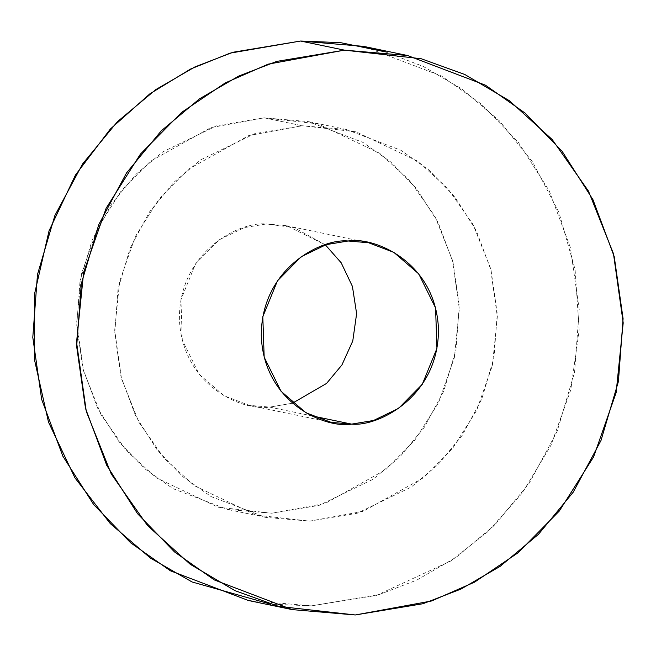 <?xml version="1.0" encoding="UTF-8"?>
<svg xmlns="http://www.w3.org/2000/svg" width="656" height="656" viewBox="0 0 656 656"><rect width="100%" height="100%" fill="white"/><g stroke="black" fill="none" stroke-linecap="round" stroke-linejoin="round"><path stroke-width="0.49" stroke-dasharray="3.28 2.46" d="M248.411 600.502L311.436 605.849L379.094 594.615L417.011 579.994L456.182 557.305L494.583 525.202L529.359 483.046L557.133 431.377L574.558 372.321L579.223 309.517L570.359 247.509L549.162 190.683L518.347 142.319L481.373 104.074L441.595 76.08L363.613 46.379M385.351 51.873L423.218 66.436L461.881 89.003L499.29 120.745L532.672 162.106L558.92 212.405L575.091 269.534L579.191 330.083L570.753 389.967L550.958 445.26L522.291 493.033L487.818 531.745L450.516 561.142L376.446 595.402L311.436 605.849L270.534 604.127M302.219 125.755L248.796 135.554L188.182 169.355L159.367 198.555L135.407 236.381L119.638 281.342L114.685 330.206L121.508 378.66L138.982 422.439L164.353 458.528L194.25 485.653L256.086 515.116L309.804 521.126L363.227 511.327L423.842 477.527L452.656 448.327L476.617 410.5L492.385 365.54L497.338 316.676L490.516 268.222L473.042 224.442L447.663 188.354L417.774 161.228L355.937 131.766L302.219 125.755L346.335 129.494L400.923 150.29L428.762 169.888L454.649 196.652L476.215 230.51L491.057 270.288L497.256 313.691L493.993 357.659L481.791 398.996L462.357 435.166L438.011 464.678L411.132 487.146L357.167 513.263L309.804 521.126L265.688 517.379L211.101 496.592L183.254 476.994L157.374 450.221L135.808 416.371L120.966 376.593L114.767 333.182L118.031 289.222L130.224 247.886L149.666 211.716L174.012 182.204L200.892 159.736L254.848 133.619L302.219 125.755L264.196 117.85L216.833 125.714L162.877 151.831L135.997 174.299L111.651 203.811L92.209 239.981L80.007 281.317L76.744 325.286L82.951 368.688L97.785 408.467L119.359 442.324L145.238 469.089L173.086 488.687L227.673 509.482L271.789 513.222L319.152 505.358L373.116 479.241L399.996 456.773L424.342 427.261L443.776 391.091L455.977 349.755L459.241 305.794L453.042 262.384L438.2 222.605L416.634 188.756L390.746 161.983L362.907 142.385L308.312 121.598L264.196 117.85L302.219 125.755M264.196 117.85L317.922 123.861L379.75 153.324L409.647 180.449L435.026 216.537L452.501 260.317L459.323 308.771L454.37 357.635L438.602 402.595L414.641 440.422L385.826 469.622L325.212 503.423L271.789 513.222L218.071 507.211L156.235 477.748L126.337 450.623L100.967 414.535L83.492 370.755L76.67 322.301L81.623 273.437L97.391 228.477L121.352 190.65L150.158 161.45L210.781 127.649L264.196 117.85M351.632 424.12L269.755 407.097L292.478 403.21L269.755 407.097L249.321 405.359L224.04 395.732L199.153 374.256L182.294 340.152L180.933 299.694L195.586 263.794L219.309 239.719L244.303 227.624L266.238 223.983C240.244 221.22 179.293 250.863 179.383 318.668C181.892 386.392 243.901 411.689 269.755 407.097L311.772 415.83M325.392 244.885L293.847 227.534L266.238 223.983L286.672 225.713L325.392 244.885M346.335 129.494L308.312 121.598M265.688 517.379L227.673 509.482M249.321 405.359L331.198 422.382M286.672 225.713L368.549 242.736"/><path stroke-width="0.98" d="M407.474 55.498L363.613 46.379L300.587 41.033L344.457 50.151L268.14 64.157L225.229 82.943L181.548 112.43L140.384 154.152L106.157 208.19L83.624 272.412L76.555 342.227L86.297 411.443L111.258 473.993L147.51 525.538L190.224 564.291L234.979 590.646L278.554 606.382L355.298 614.967L431.615 600.97L474.518 582.175L518.207 552.688L559.371 510.967L593.598 456.929L616.123 392.706L623.2 322.891L613.458 253.675L588.489 191.134L552.237 139.58L509.532 100.827L464.776 74.472L421.201 58.737L344.457 50.151L407.474 55.498L485.465 85.198L525.243 113.201L562.217 151.438L593.024 199.801L614.229 256.627L623.085 318.636L618.428 381.439L600.994 440.496L573.229 492.164L538.445 534.328L500.052 566.423L460.873 589.121L422.964 603.733L355.298 614.967L292.273 609.621L214.291 579.92L174.512 551.926L137.539 513.681L106.723 465.317L85.526 408.491L76.662 346.483L81.328 283.679L98.761 224.623L126.526 172.954L161.302 130.798L199.703 98.695L238.874 76.006L276.791 61.385L344.457 50.151L300.587 41.033L232.929 52.267L195.012 66.879L155.841 89.577L117.44 121.672L82.664 163.836L54.891 215.504L37.466 274.561L32.8 337.364L41.656 399.373L62.861 456.199L93.677 504.562L130.651 542.799L170.429 570.802L248.411 600.502L292.273 609.621M351.632 424.12C325.786 428.712 263.778 403.415 261.268 335.692C261.17 267.886 322.129 238.243 348.115 241.006C373.969 236.406 435.978 261.703 438.487 329.427C438.577 397.233 377.626 426.884 351.632 424.12L373.567 420.471L398.561 408.376L422.284 384.301L436.937 348.41L435.576 307.943L418.717 273.839L393.83 252.363L368.549 242.736L348.115 241.006L326.18 244.647L301.186 256.742L277.463 280.817L262.81 316.717L264.171 357.176L281.039 391.279L305.917 412.755L331.198 422.382L351.632 424.12L311.772 415.83M270.534 604.127L192.085 581.979L150.429 558.084L110.233 523.554L74.956 477.88L48.495 422.111L34.366 359.217L34.588 293.74L49.044 230.846L75.481 174.996L110.356 129.019L149.798 93.89L190.511 69.069L230.076 53.144L300.587 41.033L340.562 42.648L385.351 51.873M292.478 403.21L326.565 383.416L341.924 364.957L352.772 340.972L356.618 313.634L352.42 286.41L341.186 262.785L325.392 244.885L341.186 262.785L352.42 286.41L356.618 313.634L352.772 340.972L341.924 364.957L326.565 383.416L292.478 403.21"/></g></svg>
